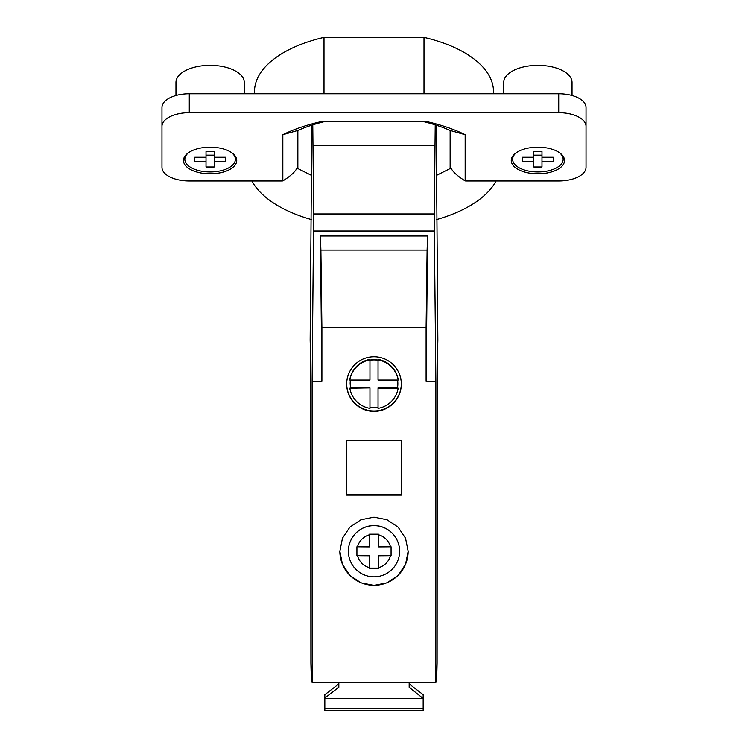 <?xml version="1.0" encoding="UTF-8"?>
<svg xmlns="http://www.w3.org/2000/svg" width="748" height="748" viewBox="0 0 748 748"><rect width="100%" height="100%" fill="white"/><g stroke="black" fill="none" stroke-linecap="round" stroke-linejoin="round"><path stroke-width="1.12" d="M436.215 125.159L437.851 340.2L437.271 362.864L437.094 663.093L436.636 680.97L435.878 682.428L312.122 682.428L312.122 381.33L321.902 381.33L321.902 327.568L426.098 327.568L427.099 250.066L320.901 250.066L320.415 236.013L427.585 236.013L427.099 250.066M435.878 682.428L435.878 381.33L426.098 381.33L426.098 327.568M401.311 440.544L346.689 440.544L346.689 495.148L401.311 495.148L401.311 440.544L401.311 494.849L346.689 494.849L346.689 440.544M374 411.363A27.311 27.302 180 0 0 401.311 384.061A27.311 27.302 180 0 0 374 356.759A27.311 27.302 180 0 0 346.689 384.061A27.311 27.302 180 0 0 374 411.363M374 517.167L360.985 519.738L349.886 527.134L342.462 538.214L339.854 551.295L342.453 564.338L349.868 575.427L360.994 582.842L374 585.413L387.006 582.842L398.132 575.427L405.547 564.338L408.146 551.295L405.538 538.214L398.114 527.134L387.015 519.738L374 517.167M426.098 381.33L427.585 236.013M321.902 327.568L320.901 250.066M321.902 381.33L320.415 236.013M313.664 231.01L434.336 231.01L434.336 213.956L313.664 213.956L312.122 381.33M434.336 231.01L435.878 381.33M311.785 125.159L310.149 340.2L310.729 362.864L310.906 663.093L311.364 680.97L312.122 682.428M313.664 213.956L312.776 124.851M435.224 124.851L435.009 145.533L312.991 145.533M434.336 213.956L435.009 145.533M324.838 708.337L324.838 710.6L423.162 710.6L423.162 708.337L324.838 708.337L324.838 698.492L423.162 698.492L409.165 687.262L409.165 682.428M338.835 682.428L338.835 687.262L324.838 697.996L324.838 694.668L338.835 683.934M423.162 697.996L423.162 694.668L409.165 683.934M423.162 708.337L423.162 698.492M324.838 698.492L324.838 697.996M493.502 93.762L493.502 91.667A119.502 59.756 180 0 0 423.994 37.4L324.006 37.4L324.006 93.762M324.006 37.4A119.502 59.756 180 0 0 254.498 91.667L254.498 93.762M423.994 93.762L423.994 37.4M586.03 126.337L586.03 107.413A27.311 13.66 180 0 0 558.719 93.762L189.281 93.762A27.311 13.66 180 0 0 161.97 107.413L161.97 126.337A27.311 13.66 0 0 1 189.281 112.686L558.719 112.686A27.311 13.66 0 0 1 586.03 126.337L586.03 167.309A27.311 13.66 0 0 1 558.719 180.969L467.21 180.969A17.073 8.537 0 0 1 465.163 180.913C455.354 174.761 450.352 169.431 450.137 164.925L450.137 156.173L450.137 168.552L436.589 175.331M496.074 180.969A126.328 63.169 0 0 1 436.654 219.557M465.163 180.913L465.163 134.687L450.137 130.442L450.137 164.925M282.838 134.687L282.838 180.913C292.646 174.761 297.648 169.431 297.863 164.915L297.863 130.442L282.838 134.687A129.918 64.954 180 0 1 322.958 121.232L425.042 121.232A129.918 64.954 180 0 1 465.163 134.687M161.97 126.337L161.97 167.309A27.311 13.66 0 0 0 189.281 180.969L280.79 180.969A17.073 8.537 180 0 0 282.838 180.913M210.113 173.798A26.629 13.314 180 0 0 233.759 166.608A26.629 13.314 180 0 0 231.852 152.798A26.629 13.314 180 0 0 210.113 147.169A26.629 13.314 180 0 0 188.365 152.798A26.629 13.314 180 0 0 186.458 166.608A26.629 13.314 180 0 0 210.113 173.798M537.887 173.798A26.629 13.314 180 0 0 561.542 166.608A26.629 13.314 180 0 0 559.635 152.798A26.629 13.314 180 0 0 537.887 147.169A26.629 13.314 180 0 0 516.148 152.798A26.629 13.314 180 0 0 514.241 166.608A26.629 13.314 180 0 0 537.887 173.798M311.346 219.557A126.328 63.169 0 0 1 251.926 180.969M297.863 168.552L297.863 160.568L297.863 168.552L311.411 175.331M326.128 121.232A114.893 57.446 180 0 0 306.615 126.926A114.893 57.446 180 0 0 297.863 130.442L297.863 160.483M450.137 168.552L450.137 130.442A114.893 57.446 180 0 0 426.715 122.42A114.893 57.446 180 0 0 421.872 121.232M231.272 152.405A25.264 12.632 0 0 1 232.329 165.317A25.264 12.632 0 0 1 210.113 171.937A25.264 12.632 0 0 1 187.898 165.317A25.264 12.632 0 0 1 188.945 152.405M194.742 161.353L194.742 157.248L206.018 157.248L206.018 151.62L214.209 151.62L214.209 157.248L225.475 157.248L225.475 161.353L214.209 161.353L214.209 166.982L206.018 166.982L206.018 161.353L194.742 161.353L194.742 157.248M225.475 157.248L225.475 161.353M214.209 157.248L214.209 161.353M214.209 155.154L206.018 155.154M206.018 157.248L206.018 161.353M559.055 152.405A25.264 12.632 0 0 1 560.102 165.317A25.264 12.632 0 0 1 537.887 171.937A25.264 12.632 0 0 1 515.671 165.317A25.264 12.632 0 0 1 516.728 152.405M522.525 161.353L522.525 157.248L533.792 157.248L533.792 151.62L541.982 151.62L541.982 157.248L553.258 157.248L553.258 161.353L541.982 161.353L541.982 166.982L533.792 166.982L533.792 161.353L522.525 161.353L522.525 157.248M553.258 157.248L553.258 161.353M541.982 157.248L541.982 161.353M541.982 155.154L533.792 155.154M533.792 157.248L533.792 161.353M175.967 95.492L175.967 82.42A34.146 17.073 180 0 1 210.113 65.347A34.146 17.073 180 0 1 244.25 82.42L244.25 93.762M572.033 95.492L572.033 82.42A34.146 17.073 180 0 0 537.887 65.347A34.146 17.073 180 0 0 503.75 82.42L503.75 93.762M401.311 383.855A27.311 27.302 0 0 1 374 410.951A27.311 27.302 0 0 1 346.689 383.855M378.039 407.847L378.039 407.314A23.899 23.889 -0.1 0 1 369.961 407.314L369.961 407.847M369.961 407.314L369.961 387.875L349.821 388.212L350.485 387.716M350.438 380.031A23.899 23.889 -179.9 0 0 350.158 383.593L350.457 380.031M398.179 380.031L378.039 380.031L378.039 359.891A24.581 24.572 -0.1 0 1 398.179 380.031L398.179 379.526A24.581 24.572 179.9 0 0 378.039 359.395L378.039 360.087A23.899 23.889 179.9 0 0 374 359.732A23.899 23.889 -179.9 0 0 369.961 360.087L369.961 359.395A24.581 24.572 -179.9 0 0 349.821 379.526L349.821 380.031A24.581 24.572 0.1 0 1 369.961 359.891L369.961 380.031L349.821 380.031M397.843 383.752L397.843 383.593A23.899 23.889 179.9 0 0 397.562 380.031A23.899 23.889 -0.1 0 1 397.487 387.875L378.039 387.875L378.039 407.314M397.515 387.716L398.179 388.212A24.581 24.572 -0.1 0 1 378.039 408.352L378.039 387.875M369.961 379.685L369.961 360.246A23.899 23.889 0.1 0 1 378.039 360.246L378.039 379.685M369.961 387.875L350.513 387.875L350.158 383.752M378.039 359.891L378.039 359.395M398.179 388.212L378.039 388.212M369.961 359.395L369.961 359.891M369.961 388.212L369.961 408.352A24.581 24.572 0.1 0 1 349.821 388.212M408.146 551.239A34.146 34.128 0 0 1 374 585.301A34.146 34.128 0 0 1 339.854 551.239M399.61 551.248L399.61 551.173A25.61 25.591 180 0 0 374 525.582A25.61 25.591 180 0 0 348.39 551.173L348.39 551.248A25.61 25.591 0 0 1 374 525.648A25.61 25.591 0 0 1 399.61 551.248A25.61 25.591 0 0 1 374 576.839A25.61 25.591 0 0 1 348.39 551.248M369.559 534.773L369.559 534.184L378.441 534.184L378.441 534.773A17.073 17.064 180 0 1 390.484 546.807L391.073 546.807L391.073 555.68L390.484 555.68A17.073 17.064 180 0 1 378.441 567.723L378.441 568.312L369.559 568.312L369.559 567.723A17.073 17.064 180 0 1 357.516 555.68L356.927 555.68L356.927 546.807L357.516 546.807A17.073 17.064 180 0 1 369.559 534.773L369.559 546.9A47.592 1.59 180 0 1 357.516 546.807M390.484 546.807A47.592 1.59 180 0 1 378.441 546.9L378.441 534.773M391.073 546.807L391.073 555.502L378.441 555.773A47.592 1.59 0 0 0 390.484 555.68M378.441 567.723L378.441 555.773M378.441 568.125L369.559 568.125M357.516 555.68A47.592 1.59 0 0 0 369.559 555.773L369.559 567.723M369.559 555.773L356.927 555.502L356.927 546.807M297.863 164.915L297.863 160.568M189.281 112.686L189.281 93.762M558.719 112.686L558.719 93.762"/></g></svg>
